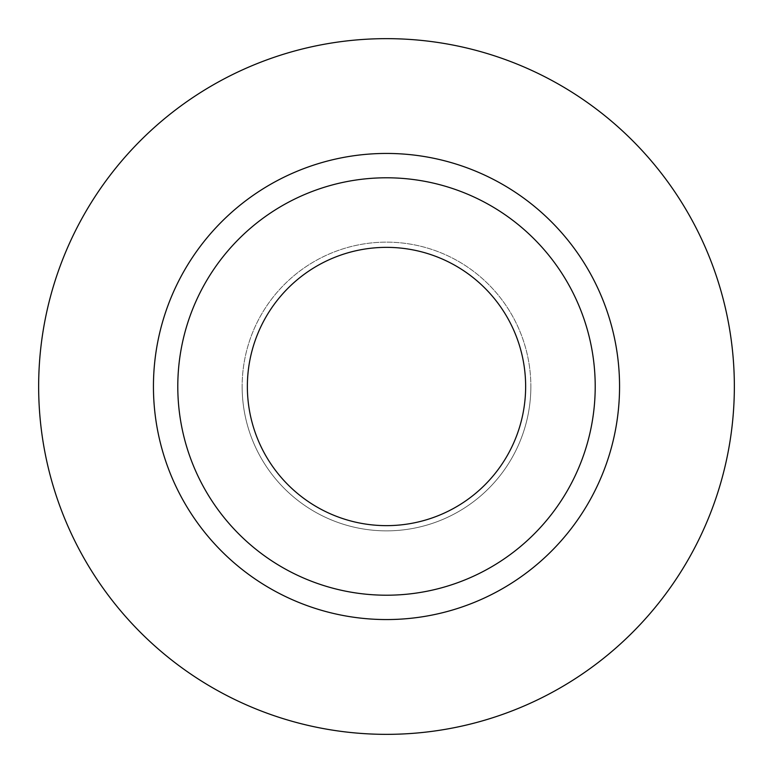 <?xml version="1.0" encoding="UTF-8"?>
<svg xmlns="http://www.w3.org/2000/svg" width="773" height="773" viewBox="0 0 773 773"><rect width="100%" height="100%" fill="white"/><g stroke="black" fill="none" stroke-linecap="round" stroke-linejoin="round"><path stroke-width="0.58" stroke-dasharray="3.87 2.9" d="M247.36 386.5A139.14 139.14 0 0 0 386.5 525.64A139.14 139.14 0 0 0 525.64 386.5A139.14 139.14 0 0 0 386.5 247.36A139.14 139.14 0 0 0 247.36 386.5M530.858 386.5A144.358 144.358 0 0 1 386.5 530.858A144.358 144.358 0 0 1 242.142 386.5A144.358 144.358 0 0 0 386.5 530.858A144.358 144.358 0 0 0 530.858 386.5A144.358 144.358 0 0 0 386.5 242.142A144.358 144.358 0 0 0 242.142 386.5A144.358 144.358 0 0 1 386.5 242.142A144.358 144.358 0 0 1 530.858 386.5M177.79 386.5A208.71 208.71 0 0 0 386.5 595.21A208.71 208.71 0 0 0 595.21 386.5A208.71 208.71 0 0 0 386.5 177.79A208.71 208.71 0 0 0 177.79 386.5A208.71 208.71 0 0 1 386.5 177.79A208.71 208.71 0 0 1 595.21 386.5M734.35 386.5A347.85 347.85 0 0 0 386.5 38.65A347.85 347.85 0 0 0 38.65 386.5A347.85 347.85 0 0 0 386.5 734.35A347.85 347.85 0 0 0 734.35 386.5"/><path stroke-width="1.16" d="M247.36 386.5A139.14 139.14 0 0 0 386.5 525.64A139.14 139.14 0 0 0 525.64 386.5A139.14 139.14 0 0 0 386.5 247.36A139.14 139.14 0 0 0 247.36 386.5M595.21 386.5A208.71 208.71 0 0 0 386.5 177.79A208.71 208.71 0 0 0 177.79 386.5A208.71 208.71 0 0 0 386.5 595.21A208.71 208.71 0 0 0 595.21 386.5M734.35 386.5A347.85 347.85 0 0 0 386.5 38.65A347.85 347.85 0 0 0 38.65 386.5A347.85 347.85 0 0 0 386.5 734.35A347.85 347.85 0 0 0 734.35 386.5M619.56 386.5A233.06 233.06 0 0 1 386.5 619.56A233.06 233.06 0 0 1 153.441 386.5A233.06 233.06 0 0 1 386.5 153.441A233.06 233.06 0 0 1 619.56 386.5"/></g></svg>
